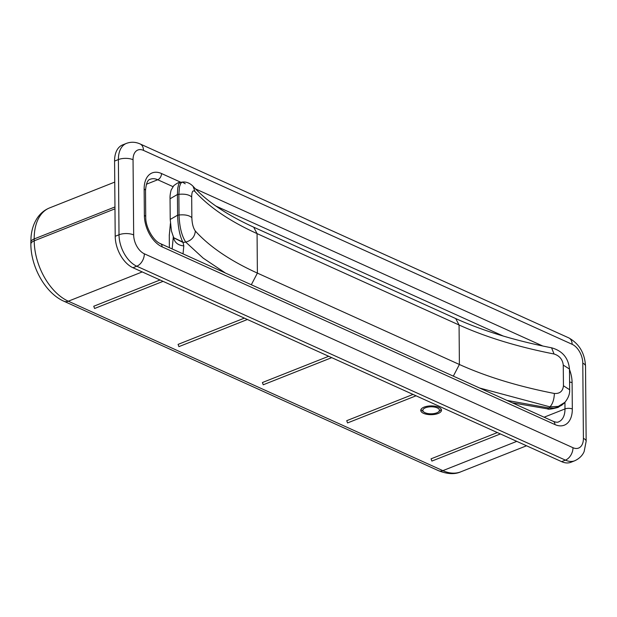 <?xml version="1.0" encoding="UTF-8"?>
<svg xmlns="http://www.w3.org/2000/svg" width="617" height="617" viewBox="0 0 617 617"><rect width="100%" height="100%" fill="white"/><g stroke="black" fill="none" stroke-linecap="round" stroke-linejoin="round"><path stroke-width="0.93" d="M115.202 236.28L119.012 234.768L118.395 159.564A25.937 15.857 68.4 0 1 126.408 143.399L122.59 144.91A25.937 15.857 68.4 0 0 114.577 161.076L115.202 236.28A25.937 15.857 -111.6 0 0 132.964 267.732L561.617 461.647A25.937 15.857 68.4 0 0 570.972 462.256L574.789 460.745C581.754 457.498 583.674 452.623 584.152 451.513L586.15 441.317A10.373 4.388 -0.5 0 0 583.404 438.378A15.564 9.517 68.4 0 1 572.985 447.711A10.373 6.941 -65.7 0 1 565.427 460.135A25.937 15.857 68.4 0 0 574.789 460.745M424.103 407.12A10.373 4.388 179.5 0 0 420.755 410.382A10.373 4.388 179.5 0 0 426.979 414.346A10.373 4.388 179.5 0 0 438.155 413.475A10.373 4.388 179.5 0 0 441.502 410.212A10.373 4.388 179.5 0 0 435.278 406.248A10.373 4.388 179.5 0 0 424.103 407.12M500.379 433.944L431.885 461.076L431.059 458.832L497.341 432.571M416.051 395.798L347.556 422.93L346.731 420.686L413.02 394.425M331.722 357.652L263.235 384.784L262.41 382.532L328.691 356.279M247.402 319.506L178.907 346.638L178.082 344.386L244.363 318.133M163.073 281.352L94.586 308.485L93.761 306.24L160.042 279.979M420.987 409.441A10.373 4.388 179.5 0 0 421.959 410.536L423.802 411.994A8.299 3.509 179.5 0 0 436.751 412.842A8.299 3.509 179.5 0 0 438.486 411.871A8.299 3.509 179.5 0 0 436.18 407.482A8.299 3.509 179.5 0 0 425.506 407.752A8.299 3.509 179.5 0 0 423.802 411.994M438.486 411.871L440.307 410.39A10.373 4.388 179.5 0 0 441.255 409.272M191.686 197C189.141 194.663 184.869 193.769 178.876 194.309L179.046 214.994C179.462 226.817 181.691 235.848 185.725 242.08C191.571 240.507 194.779 236.828 195.35 231.059C193.214 228.051 192.049 223.585 191.856 217.678L191.686 197C191.787 191.548 192.897 189.743 195.018 191.571L193.021 186.241C206.448 201.173 226.67 214.816 253.71 227.187L455.716 318.573C482.926 330.859 514.879 340.599 551.567 347.803L554.051 353.996C559.519 355.739 562.588 359.441 563.267 365.102L569.483 369.059L569.653 389.743L563.444 385.779C562.851 391.24 559.827 393.808 554.375 393.476C554.135 399.4 552.678 403.865 549.986 406.865L558.316 406.402L564.941 402.292L564.987 408.932L544.101 417.208M173.362 236.411C174.063 242.088 177.549 245.257 183.804 245.921L183.041 242.442L173.77 237.846M225.498 273.076L203.201 258.153L185.725 242.08L183.041 242.442L182.794 242.034C179.678 235.733 177.943 226.786 177.603 215.186L177.426 194.502L170.053 198.767L170.223 219.451L171.433 231.013L173.685 237.699L182.794 242.034M193.021 186.241C189.781 183.025 186.234 181.629 182.362 182.069L180.025 182.401L178.683 184.005L177.711 188.355L177.426 194.502L178.876 194.309L179.47 186.828L180.727 183.311L182.362 182.069L185.247 183.797M506.966 400.41L548.96 407.976L547.487 408.855L512.264 402.808M479.563 388.008L549.986 406.865L548.96 407.976L553.696 408.107L557.537 407.313L561.732 405.222L564.223 403.063L558.154 407.382C551.714 409.11 548.158 409.603 547.487 408.855M569.591 382.07A5.191 2.19 -0.5 0 1 572.098 382.687L572.314 409.009A25.937 15.857 -111.6 0 1 554.938 424.565L162.124 246.862A5.191 3.471 -65.7 0 0 160.451 243.646C153.672 241.216 145.373 227.418 145.735 216.883L145.519 190.56C146.121 183.442 147.702 179.67 150.255 179.254A20.747 12.687 -111.6 0 1 157.744 179.748L146.383 184.244M30.85 242.203L31.035 237.144C31.637 229.694 33.781 223.223 37.475 217.724C40.606 213.189 44.648 209.919 49.584 207.906A49.8 30.449 -111.6 0 0 34.197 238.941A10.373 4.388 -0.5 0 0 30.85 242.203L30.865 244.085A10.373 4.388 -0.5 0 1 34.213 240.823L34.197 238.941L114.955 206.95M572.098 382.687A25.937 15.857 68.4 0 0 569.483 369.444M114.577 161.076L118.395 159.564A10.373 4.388 179.5 0 1 133.048 159.718L133.673 234.923A10.373 4.388 179.5 0 0 119.012 234.768A25.937 15.857 -111.6 0 0 136.773 266.22A10.373 6.941 -65.7 0 0 144.332 253.795A15.564 9.517 -111.6 0 1 133.673 234.923M438.51 470.694L63.96 301.258A10.373 6.941 -65.7 0 0 68.317 301.204L442.859 470.648A49.8 30.449 -111.6 0 0 460.83 471.812C454.752 474.558 447.31 474.188 438.51 470.694A10.373 6.941 -65.7 0 0 442.859 470.648L516.776 441.363M144.332 253.795L572.985 447.711M126.408 143.399C130.966 141.709 135.532 141.895 140.121 143.954A10.373 6.941 114.3 0 1 143.476 150.386L572.129 344.301A15.564 9.517 -111.6 0 1 582.787 363.174L583.404 438.378M143.476 150.386A15.564 9.517 68.4 0 0 133.048 159.718M145.735 216.883A5.191 2.19 179.5 0 0 144.363 215.41L144.147 189.087A25.937 15.857 -111.6 0 1 161.515 173.531A5.191 3.471 114.3 0 1 157.744 179.748L172.953 186.627M542.798 346.021L195.52 188.918M180.843 182.277L161.515 173.531M144.363 215.41A25.937 15.857 68.4 0 0 162.124 246.862M215.911 206.063L503.233 336.041M114.97 208.831L34.213 240.823A49.8 30.449 68.4 0 0 68.317 301.204L142.234 271.927M145.519 190.56A5.191 2.19 179.5 0 0 144.147 189.087M140.121 143.954L568.774 337.877A10.373 6.941 114.3 0 1 572.129 344.301M582.787 363.174A10.373 4.388 -0.5 0 1 585.525 366.112L586.15 441.317M561.617 461.647L565.427 460.135L136.773 266.22L132.964 267.732M572.314 409.009A5.191 2.19 -0.5 0 0 564.987 408.932A20.747 12.687 -111.6 0 1 558.57 421.866C557.714 422.483 555.94 422.313 553.264 421.349L160.451 243.646M554.938 424.565A5.191 3.471 -65.7 0 0 553.264 421.349M563.267 365.102L563.444 385.779M554.375 393.476C518.211 386.396 486.551 376.732 459.395 364.485L459.071 324.997C486.227 337.244 517.887 346.908 554.051 353.996M191.856 217.678C189.311 215.348 185.046 214.454 179.046 214.994L177.603 215.186L170.223 219.451M170.4 223.501L169.282 235.439L169.359 247.679L169.282 235.439L170.415 223.77M253.71 227.187L257.065 233.612L257.389 273.1L459.395 364.485L453.325 376.139M195.018 191.571C209.302 207.304 229.987 221.318 257.065 233.612L459.071 324.997L455.716 318.573M172.143 248.936L173.308 236.936M251.32 284.753L257.389 273.1C230.311 260.806 209.626 246.792 195.35 231.059M183.033 253.865L183.804 245.921M49.584 207.906L114.754 182.092M568.774 337.877C579.209 343.746 584.793 353.163 585.525 366.112M460.83 471.812L526.54 445.782M63.96 301.258C45.427 293.183 30.842 266.953 30.865 244.085M169.32 234.545L169.266 235.833M180.21 182.362C179.2 182.054 177.048 183.156 173.77 185.663L171.125 190.098C170.253 193.468 169.891 196.36 170.053 198.767M569.483 369.059C568.396 357.914 562.426 350.834 551.567 347.803M564.223 403.063L564.933 402.292C568.365 397.98 569.931 393.8 569.653 389.743"/></g></svg>

